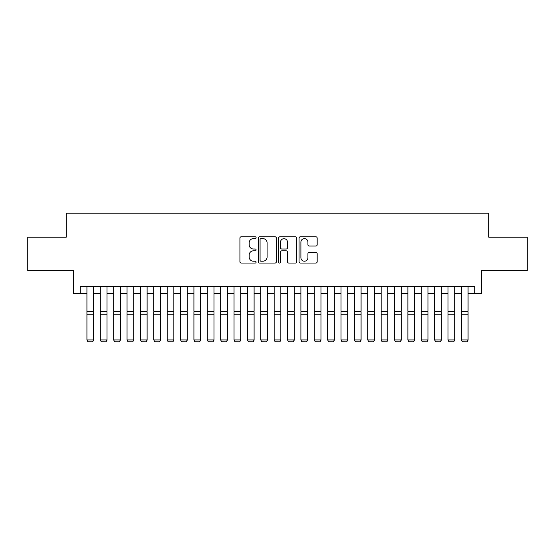 <?xml version="1.0" encoding="UTF-8"?>
<svg xmlns="http://www.w3.org/2000/svg" width="555" height="555" viewBox="0 0 555 555"><rect width="100%" height="100%" fill="white"/><g stroke="black" fill="none" stroke-linecap="round" stroke-linejoin="round"><path stroke-width="0.83" d="M256.105 237.713A0.916 0.916 0 0 0 255.182 236.791L241.238 236.791A1.311 1.311 0 0 0 239.926 238.109L239.926 261.731A1.311 1.311 0 0 0 241.238 263.049L255.182 263.049A0.916 0.916 0 0 0 256.105 262.126A0.916 0.916 0 0 0 255.182 261.211L253.378 261.211A4.197 4.197 0 0 1 249.181 257.007L249.181 255.036A4.197 4.197 0 0 1 253.378 250.839L255.182 250.839A0.916 0.916 0 0 0 256.105 249.916A0.916 0.916 0 0 0 255.182 249.001L253.378 249.001A4.197 4.197 0 0 1 249.181 244.804L249.181 242.833A4.197 4.197 0 0 1 253.378 238.629L255.182 238.629A0.916 0.916 0 0 0 256.105 237.713M315.864 246.045A1.311 1.311 0 0 0 317.176 244.734L317.176 238.109A1.311 1.311 0 0 0 315.864 236.791L300.373 236.791A1.311 1.311 0 0 0 299.062 238.109L299.062 261.731A1.311 1.311 0 0 0 300.373 263.049L315.864 263.049A1.311 1.311 0 0 0 317.176 261.731L317.176 253.725A1.311 1.311 0 0 0 315.864 252.414L309.232 252.414A1.311 1.311 0 0 0 307.921 253.725L307.921 257.7A3.51 3.51 0 0 1 304.411 261.211A3.51 3.51 0 0 1 300.9 257.7L300.9 242.14A3.51 3.51 0 0 1 304.411 238.629A3.51 3.51 0 0 1 307.921 242.14L307.921 244.734A1.311 1.311 0 0 0 309.232 246.045L315.864 246.045M80.239 293.387L80.239 286.699L474.761 286.699L474.761 293.387L481.449 293.387L481.449 270.646L527.25 270.646L527.25 237.214L488.802 237.214L488.802 213.141L66.198 213.141L66.198 237.214L27.75 237.214L27.75 270.646L73.551 270.646L73.551 293.387L86.927 293.387M276.348 238.109A1.311 1.311 0 0 0 275.037 236.791L259.546 236.791A1.311 1.311 0 0 0 258.235 238.109L258.235 261.731A1.311 1.311 0 0 0 259.546 263.049L275.037 263.049A1.311 1.311 0 0 0 276.348 261.731L276.348 238.109M279.963 236.791L295.454 236.791A1.311 1.311 0 0 1 296.765 238.109L296.765 261.731A1.311 1.311 0 0 1 295.454 263.049L288.822 263.049A1.311 1.311 0 0 1 287.511 261.731L287.511 252.15A1.311 1.311 0 0 0 286.2 250.839L281.801 250.839A1.311 1.311 0 0 0 280.483 252.15L280.483 262.126A0.916 0.916 0 0 1 279.567 263.049A0.916 0.916 0 0 1 278.652 262.126L278.652 238.109A1.311 1.311 0 0 1 279.963 236.791M93.615 293.387L100.302 293.387M106.99 293.387L113.678 293.387M120.359 293.387L127.046 293.387M133.734 293.387L140.422 293.387M147.11 293.387L153.797 293.387M160.485 293.387L167.166 293.387M173.854 293.387L180.542 293.387M187.229 293.387L193.917 293.387M200.605 293.387L207.292 293.387M213.973 293.387L220.661 293.387M227.349 293.387L234.037 293.387M240.724 293.387L247.412 293.387M254.1 293.387L260.781 293.387M267.468 293.387L274.156 293.387M280.844 293.387L287.532 293.387M294.219 293.387L300.9 293.387M307.588 293.387L314.276 293.387M320.963 293.387L327.651 293.387M334.339 293.387L341.027 293.387M347.707 293.387L354.395 293.387M361.083 293.387L367.771 293.387M374.458 293.387L381.146 293.387M387.834 293.387L394.515 293.387M401.203 293.387L407.89 293.387M414.578 293.387L421.266 293.387M427.954 293.387L434.641 293.387M441.322 293.387L448.01 293.387M454.698 293.387L461.385 293.387M468.073 293.387L474.761 293.387M260.996 238.629A0.916 0.916 0 0 0 260.073 239.552L260.073 260.288A0.916 0.916 0 0 0 260.996 261.211L262.897 261.211A4.197 4.197 0 0 0 267.094 257.007L267.094 242.833A4.197 4.197 0 0 0 262.897 238.629L260.996 238.629M287.511 242.209A3.51 3.51 0 0 0 284 238.699A3.51 3.51 0 0 0 280.483 242.209L280.483 247.69A1.311 1.311 0 0 0 281.801 249.001L286.2 249.001A1.311 1.311 0 0 0 287.511 247.69L287.511 242.209M93.615 286.699L93.615 340.194L92.609 341.859L87.933 341.762L92.609 341.859M87.933 341.859L86.927 339.951L93.615 339.951L92.609 341.762M86.927 286.699L86.927 339.951L87.933 341.762M100.302 286.699L100.302 310.633M106.99 286.699L106.99 310.633M113.678 286.699L113.678 310.633M120.359 286.699L120.359 310.633M127.046 286.699L127.046 310.633M133.734 286.699L133.734 310.633M140.422 286.699L140.422 310.633M147.11 286.699L147.11 310.633M106.99 314.192L100.302 314.192L100.302 311.66L106.99 311.66L106.99 340.194L105.984 341.859L101.301 341.762L105.984 341.859M101.301 341.859L100.302 339.951L106.99 339.951L105.984 341.762M100.302 314.192L100.302 339.951L101.301 341.762M120.359 314.192L113.678 314.192L113.678 311.66L120.359 311.66L120.359 340.194L119.36 341.859L114.677 341.762L119.36 341.859M114.677 341.859L113.678 339.951L120.359 339.951L119.36 341.762M113.678 314.192L113.678 339.951L114.677 341.762M133.734 314.192L127.046 314.192L127.046 311.66L133.734 311.66L133.734 340.194L132.735 341.859L128.052 341.762L132.735 341.859M128.052 341.859L127.046 339.951L133.734 339.951L132.735 341.762M127.046 314.192L127.046 339.951L128.052 341.762M147.11 314.192L140.422 314.192L140.422 311.66L147.11 311.66L147.11 340.194L146.104 341.859L141.428 341.762L146.104 341.859M141.428 341.859L140.422 339.951L147.11 339.951L146.104 341.762M140.422 314.192L140.422 339.951L141.428 341.762M153.797 286.699L153.797 310.633M160.485 286.699L160.485 310.633M160.485 314.192L153.797 314.192L153.797 311.66L160.485 311.66L160.485 340.194L159.479 341.859L154.796 341.762L159.479 341.859M154.796 341.859L153.797 339.951L160.485 339.951L159.479 341.762M153.797 314.192L153.797 339.951L154.796 341.762M167.166 286.699L167.166 310.633M173.854 286.699L173.854 310.633M173.854 314.192L167.166 314.192L167.166 311.66L173.854 311.66L173.854 340.194L172.855 341.859L168.172 341.762L172.855 341.859M168.172 341.859L167.166 339.951L173.854 339.951L172.855 341.762M167.166 314.192L167.166 339.951L168.172 341.762M180.542 286.699L180.542 310.633M187.229 286.699L187.229 310.633M187.229 314.192L180.542 314.192L180.542 311.66L187.229 311.66L187.229 340.194L186.223 341.859L181.547 341.762L186.223 341.859M181.547 341.859L180.542 339.951L187.229 339.951L186.223 341.762M180.542 314.192L180.542 339.951L181.547 341.762M193.917 286.699L193.917 310.633M200.605 286.699L200.605 310.633M200.605 314.192L193.917 314.192L193.917 311.66L200.605 311.66L200.605 340.194L199.599 341.859L194.916 341.762L199.599 341.859M194.916 341.859L193.917 339.951L200.605 339.951L199.599 341.762M193.917 314.192L193.917 339.951L194.916 341.762M207.292 286.699L207.292 310.633M213.973 286.699L213.973 310.633M213.973 314.192L207.292 314.192L207.292 311.66L213.973 311.66L213.973 340.194L212.974 341.859L208.292 341.762L212.974 341.859M208.292 341.859L207.292 339.951L213.973 339.951L212.974 341.762M207.292 314.192L207.292 339.951L208.292 341.762M220.661 286.699L220.661 310.633M227.349 286.699L227.349 310.633M227.349 314.192L220.661 314.192L220.661 311.66L227.349 311.66L227.349 340.194L226.35 341.859L221.667 341.762L226.35 341.859M221.667 341.859L220.661 339.951L227.349 339.951L226.35 341.762M220.661 314.192L220.661 339.951L221.667 341.762M234.037 286.699L234.037 310.633M240.724 286.699L240.724 310.633M240.724 314.192L234.037 314.192L234.037 311.66L240.724 311.66L240.724 340.194L239.718 341.859L235.042 341.762L239.718 341.859M235.042 341.859L234.037 339.951L240.724 339.951L239.718 341.762M234.037 314.192L234.037 339.951L235.042 341.762M247.412 286.699L247.412 310.633M254.1 286.699L254.1 310.633M254.1 314.192L247.412 314.192L247.412 311.66L254.1 311.66L254.1 340.194L253.094 341.859L248.411 341.762L253.094 341.859M248.411 341.859L247.412 339.951L254.1 339.951L253.094 341.762M247.412 314.192L247.412 339.951L248.411 341.762M267.468 286.699L267.468 340.194L266.469 341.859L261.787 341.762L266.469 341.859M261.787 341.859L260.781 339.951L267.468 339.951L266.469 341.762M260.781 286.699L260.781 339.951L261.787 341.762M280.844 286.699L280.844 340.194L279.838 341.859L275.162 341.762L279.838 341.859M275.162 341.859L274.156 339.951L280.844 339.951L279.838 341.762M274.156 286.699L274.156 339.951L275.162 341.762M267.468 310.633L267.468 311.66L260.781 311.66L260.781 310.633M280.844 310.633L280.844 311.66L274.156 311.66L274.156 310.633M287.532 286.699L287.532 310.633M294.219 286.699L294.219 310.633M294.219 314.192L287.532 314.192L287.532 311.66L294.219 311.66L294.219 340.194L293.213 341.859L288.531 341.762L293.213 341.859M288.531 341.859L287.532 339.951L294.219 339.951L293.213 341.762M287.532 314.192L287.532 339.951L288.531 341.762M300.9 286.699L300.9 310.633M307.588 286.699L307.588 310.633M307.588 314.192L300.9 314.192L300.9 311.66L307.588 311.66L307.588 340.194L306.589 341.859L301.906 341.762L306.589 341.859M301.906 341.859L300.9 339.951L307.588 339.951L306.589 341.762M300.9 314.192L300.9 339.951L301.906 341.762M314.276 286.699L314.276 310.633M320.963 286.699L320.963 310.633M320.963 314.192L314.276 314.192L314.276 311.66L320.963 311.66L320.963 340.194L319.957 341.859L315.282 341.762L319.957 341.859M315.282 341.859L314.276 339.951L320.963 339.951L319.957 341.762M314.276 314.192L314.276 339.951L315.282 341.762M327.651 286.699L327.651 310.633M334.339 286.699L334.339 310.633M334.339 314.192L327.651 314.192L327.651 311.66L334.339 311.66L334.339 340.194L333.333 341.859L328.65 341.762L333.333 341.859M328.65 341.859L327.651 339.951L334.339 339.951L333.333 341.762M327.651 314.192L327.651 339.951L328.65 341.762M341.027 286.699L341.027 310.633M347.707 286.699L347.707 310.633M347.707 314.192L341.027 314.192L341.027 311.66L347.707 311.66L347.707 340.194L346.708 341.859L342.026 341.762L346.708 341.859M342.026 341.859L341.027 339.951L347.707 339.951L346.708 341.762M341.027 314.192L341.027 339.951L342.026 341.762M354.395 286.699L354.395 310.633M361.083 286.699L361.083 310.633M361.083 314.192L354.395 314.192L354.395 311.66L361.083 311.66L361.083 340.194L360.084 341.859L355.401 341.762L360.084 341.859M355.401 341.859L354.395 339.951L361.083 339.951L360.084 341.762M354.395 314.192L354.395 339.951L355.401 341.762M367.771 286.699L367.771 310.633M374.458 286.699L374.458 310.633M374.458 314.192L367.771 314.192L367.771 311.66L374.458 311.66L374.458 340.194L373.453 341.859L368.777 341.762L373.453 341.859M368.777 341.859L367.771 339.951L374.458 339.951L373.453 341.762M367.771 314.192L367.771 339.951L368.777 341.762M381.146 286.699L381.146 310.633M387.834 286.699L387.834 310.633M387.834 314.192L381.146 314.192L381.146 311.66L387.834 311.66L387.834 340.194L386.828 341.859L382.145 341.762L386.828 341.859M382.145 341.859L381.146 339.951L387.834 339.951L386.828 341.762M381.146 314.192L381.146 339.951L382.145 341.762M394.515 286.699L394.515 310.633M401.203 286.699L401.203 310.633M407.89 286.699L407.89 310.633M414.578 286.699L414.578 310.633M421.266 286.699L421.266 310.633M427.954 286.699L427.954 310.633M401.203 314.192L394.515 314.192L394.515 311.66L401.203 311.66L401.203 340.194L400.204 341.859L395.521 341.762L400.204 341.859M395.521 341.859L394.515 339.951L401.203 339.951L400.204 341.762M394.515 314.192L394.515 339.951L395.521 341.762M414.578 314.192L407.89 314.192L407.89 311.66L414.578 311.66L414.578 340.194L413.572 341.859L408.896 341.762L413.572 341.859M408.896 341.859L407.89 339.951L414.578 339.951L413.572 341.762M407.89 314.192L407.89 339.951L408.896 341.762M427.954 314.192L421.266 314.192L421.266 311.66L427.954 311.66L427.954 340.194L426.948 341.859L422.265 341.762L426.948 341.859M422.265 341.859L421.266 339.951L427.954 339.951L426.948 341.762M421.266 314.192L421.266 339.951L422.265 341.762M434.641 286.699L434.641 310.633M441.322 286.699L441.322 310.633M441.322 314.192L434.641 314.192L434.641 311.66L441.322 311.66L441.322 340.194L440.323 341.859L435.64 341.762L440.323 341.859M435.64 341.859L434.641 339.951L441.322 339.951L440.323 341.762M434.641 314.192L434.641 339.951L435.64 341.762M448.01 286.699L448.01 310.633M454.698 286.699L454.698 310.633M454.698 314.192L448.01 314.192L448.01 311.66L454.698 311.66L454.698 340.194L453.699 341.859L449.016 341.762L453.699 341.859M449.016 341.859L448.01 339.951L454.698 339.951L453.699 341.762M448.01 314.192L448.01 339.951L449.016 341.762M461.385 286.699L461.385 310.633M468.073 286.699L468.073 310.633M468.073 314.192L461.385 314.192L461.385 311.66L468.073 311.66L468.073 340.194L467.067 341.859L462.391 341.762L467.067 341.859M462.391 341.859L461.385 339.951L468.073 339.951L467.067 341.762M461.385 314.192L461.385 339.951L462.391 341.762M93.615 311.66L86.927 311.66M93.615 314.192L86.927 314.192M267.468 314.192L260.781 314.192M280.844 314.192L274.156 314.192"/></g></svg>
